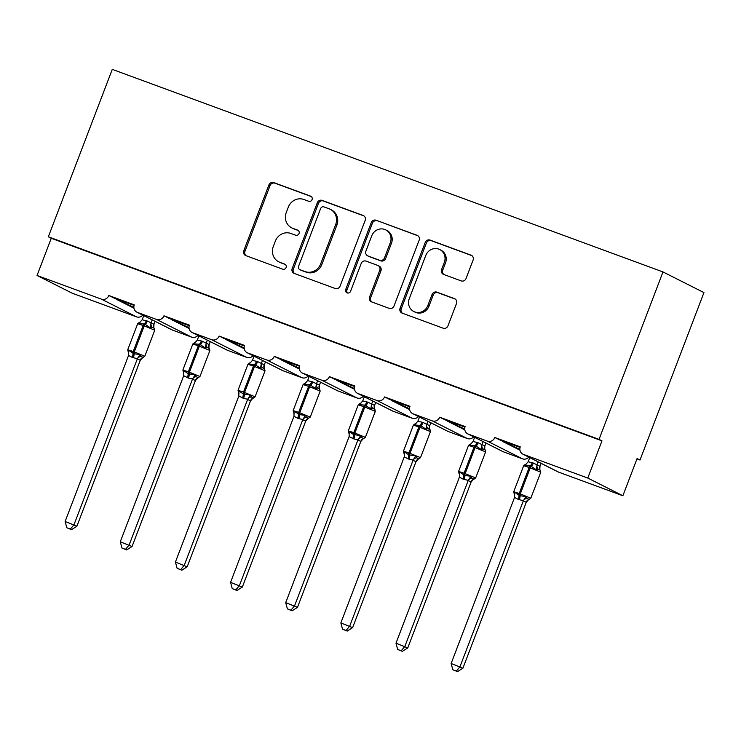 <?xml version="1.0" encoding="UTF-8"?>
<svg xmlns="http://www.w3.org/2000/svg" width="741" height="741" viewBox="0 0 741 741"><rect width="100%" height="100%" fill="white"/><g stroke="black" fill="none" stroke-linecap="round" stroke-linejoin="round"><path stroke-width="1.11" d="M312.072 199.598A2.742 2.584 -63.2 0 0 310.627 196.152L273.762 182.592A3.909 3.696 -63.2 0 0 268.89 184.963L243.789 250.708A3.909 3.696 -63.2 0 0 245.864 255.636L282.729 269.196A2.742 2.584 -63.2 0 0 284.942 264.194A2.742 2.584 -63.2 0 0 284.683 264.083L279.913 262.323A12.514 11.819 -63.2 0 1 278.736 261.814A12.514 11.819 -63.2 0 1 273.272 246.558L275.365 241.075A12.514 11.819 -63.2 0 1 290.926 233.471L295.705 235.23A2.742 2.584 -63.2 0 0 297.91 230.229A2.742 2.584 -63.2 0 0 297.65 230.118L292.88 228.358A12.514 11.819 -63.2 0 1 291.713 227.848A12.514 11.819 -63.2 0 1 286.239 212.593L288.332 207.109A12.514 11.819 -63.2 0 1 303.903 199.505L308.673 201.265A2.742 2.584 -63.2 0 0 312.072 199.598M461.171 280.895A3.909 3.696 -63.2 0 0 466.043 278.514L473.082 260.072A3.909 3.696 -63.2 0 0 471.007 255.145L430.067 240.084A3.909 3.696 -63.2 0 0 425.204 242.464L400.094 308.2A3.909 3.696 -63.2 0 0 402.168 313.128L443.118 328.189A3.909 3.696 -63.2 0 0 447.981 325.818L456.484 303.532A3.909 3.696 -63.2 0 0 454.409 298.604L436.894 292.158A3.909 3.696 -63.2 0 0 432.022 294.538L427.807 305.588A10.467 9.883 -63.2 0 1 413.811 311.516A10.467 9.883 -63.2 0 1 409.245 298.762L425.769 255.478A10.467 9.883 -63.2 0 1 439.765 249.55A10.467 9.883 -63.2 0 1 444.331 262.305L441.58 269.52A3.909 3.696 -63.2 0 0 443.655 274.448L461.171 280.895M48.332 236.796L599.052 439.376L662.991 271.938L112.271 69.367L48.332 236.796L51.259 238.278L37.05 275.485L101.387 299.142A5.974 5.65 -63.2 0 0 108.816 295.511L134.269 304.875A5.974 5.65 116.8 0 0 137.437 312.406L156.527 319.427A5.974 5.65 -63.2 0 0 163.956 315.796L189.409 325.16A5.974 5.65 116.8 0 0 192.577 332.69L211.667 339.711A5.974 5.65 -63.2 0 0 219.104 336.081L244.549 345.445A5.974 5.65 116.8 0 0 247.726 352.975L266.816 359.996A5.974 5.65 -63.2 0 0 274.244 356.365L299.697 365.73A5.974 5.65 116.8 0 0 302.865 373.26L321.955 380.281A5.974 5.65 -63.2 0 0 329.384 376.65L354.837 386.015A5.974 5.65 116.8 0 0 358.005 393.545L377.095 400.566A5.974 5.65 -63.2 0 0 384.533 396.935L409.977 406.3A5.974 5.65 116.8 0 0 413.154 413.83L432.235 420.851A5.974 5.65 -63.2 0 0 439.672 417.22L465.126 426.575A5.974 5.65 116.8 0 0 468.293 434.106L487.383 441.136A5.974 5.65 -63.2 0 0 494.812 437.505L520.265 446.86A5.974 5.65 116.8 0 0 523.433 454.39L587.77 478.056L622.875 495.757L637.084 458.549L640.011 460.031L636.954 458.901M365.174 220.383A3.909 3.696 -63.2 0 0 363.099 215.455L322.159 200.394A3.909 3.696 -63.2 0 0 317.296 202.765L292.195 268.511A3.909 3.696 -63.2 0 0 294.27 273.438L335.21 288.499A3.909 3.696 -63.2 0 0 340.073 286.119L365.174 220.383M376.113 220.244L417.053 235.305A3.909 3.696 -63.2 0 1 419.128 240.232L394.027 305.968A3.909 3.696 -63.2 0 1 389.164 308.349L371.639 301.902A3.909 3.696 -63.2 0 1 369.564 296.974L379.744 270.308A3.909 3.696 -63.2 0 0 377.669 265.38L366.045 261.11A3.909 3.696 -63.2 0 0 361.182 263.481L350.586 291.241A2.742 2.584 -63.2 0 1 346.927 292.788A2.742 2.584 -63.2 0 1 345.723 289.453L371.25 222.615A3.909 3.696 -63.2 0 1 376.113 220.244L417.952 235.786M519.858 449.407L494.812 437.505M519.95 450.176L502.25 441.247M499.202 439.709L520.089 447.397M464.718 429.122L439.672 417.22M464.811 429.891L447.101 420.962M444.063 419.434L464.95 427.112M409.578 408.837L384.533 396.935M409.671 409.606L391.961 400.677M388.914 399.149L409.801 406.828M354.43 388.553L329.384 376.65M354.522 389.321L336.822 380.392M333.774 378.864L354.661 386.543M299.29 368.268L274.244 356.365M299.383 369.037L281.673 360.117M278.635 358.579L299.521 366.258M244.15 347.992L219.104 336.081M244.243 348.761L226.533 339.832M223.495 338.294L244.373 345.973M189.001 327.707L163.956 315.796M189.094 328.476L171.393 319.547M168.346 318.009L189.233 325.697M133.862 307.422L108.816 295.511M133.954 308.191L116.244 299.262M113.206 297.725L134.093 305.412M622.875 495.757L558.547 472.1A5.974 5.65 116.8 0 1 557.982 471.85L522.877 454.15M467.738 433.865L502.843 451.565A5.974 5.65 116.8 0 0 503.398 451.815L522.488 458.836A5.974 5.65 -63.2 0 0 528.768 457.123M412.589 413.58L447.703 431.29A5.974 5.65 116.8 0 0 448.259 431.531L467.349 438.552A5.974 5.65 -63.2 0 0 473.629 436.838M357.449 393.304L392.554 411.005A5.974 5.65 116.8 0 0 393.119 411.246L412.209 418.267A5.974 5.65 -63.2 0 0 418.48 416.553M302.309 373.019L337.414 390.72A5.974 5.65 116.8 0 0 337.979 390.961L357.06 397.982A5.974 5.65 -63.2 0 0 363.34 396.268M247.161 352.735L282.275 370.435A5.974 5.65 116.8 0 0 282.83 370.676L301.92 377.697A5.974 5.65 -63.2 0 0 308.2 375.983M192.021 332.45L227.126 350.15A5.974 5.65 116.8 0 0 227.691 350.391L246.781 357.412A5.974 5.65 -63.2 0 0 253.052 355.699M136.881 312.165L171.986 329.865A5.974 5.65 116.8 0 0 172.551 330.106L191.632 337.136A5.974 5.65 -63.2 0 0 197.912 335.423M37.05 275.485L72.155 293.186L136.492 316.852A5.974 5.65 -63.2 0 0 142.772 315.138M599.052 439.376L601.979 440.849L587.77 478.056M601.979 440.849L51.259 238.278M662.991 271.938L703.95 292.593L640.011 460.031M291.713 227.848L292.88 228.441A12.514 11.819 -63.2 0 0 294.057 228.95L292.88 228.358M298.391 230.544L294.057 228.95M278.736 261.814L279.913 262.407A12.514 11.819 -63.2 0 0 281.08 262.916L279.913 262.323M285.424 264.509L281.08 262.916M311.359 196.578L274.93 183.184A3.909 3.696 -63.2 0 0 270.067 185.556L244.965 251.292A3.909 3.696 -63.2 0 0 246.142 255.738M363.998 215.946L323.326 200.987A3.909 3.696 -63.2 0 0 318.463 203.358L293.362 269.103A3.909 3.696 -63.2 0 0 294.538 273.54M324.021 206.915A2.742 2.584 -63.2 0 0 320.621 208.573L298.586 266.278A2.742 2.584 -63.2 0 0 300.04 269.733L305.07 271.577A12.514 11.819 -63.2 0 0 320.631 263.972L335.692 224.532A12.514 11.819 -63.2 0 0 330.227 209.268A12.514 11.819 -63.2 0 0 329.06 208.758L324.021 206.915M299.781 269.622L300.948 270.206A2.742 2.584 -63.2 0 0 301.207 270.317L300.04 269.733M330.227 209.268L331.403 209.86A12.514 11.819 -63.2 0 1 336.868 225.125L321.807 264.565A12.514 11.819 -63.2 0 1 306.237 272.169L301.207 270.317M378.04 265.537L379.207 266.13A3.909 3.696 -63.2 0 1 380.92 270.9L370.732 297.558A3.909 3.696 -63.2 0 0 371.917 301.995M377.28 220.827A3.909 3.696 -63.2 0 0 372.417 223.208L346.899 290.046A2.742 2.584 -63.2 0 0 347.548 293.001M390.312 242.64A10.467 9.883 -63.2 0 0 385.737 229.886A10.467 9.883 -63.2 0 0 371.75 235.814L365.924 251.06A3.909 3.696 -63.2 0 0 367.999 255.988L379.624 260.267A3.909 3.696 -63.2 0 0 384.486 257.896L390.312 242.64L391.48 243.233A10.467 9.883 -63.2 0 0 386.913 230.479L385.737 229.886M367.638 255.83L368.805 256.423A3.909 3.696 -63.2 0 0 369.166 256.581L367.999 255.988M391.48 243.233L385.653 258.479A3.909 3.696 -63.2 0 1 380.791 260.86L369.166 256.581M439.765 249.55L440.932 250.143A10.467 9.883 -63.2 0 1 445.508 262.898L442.748 270.113A3.909 3.696 -63.2 0 0 443.924 274.55M413.811 311.516L414.988 312.109A10.467 9.883 -63.2 0 0 428.974 306.172L427.807 305.588M455.307 299.095L438.061 292.751A3.909 3.696 -63.2 0 0 433.198 295.131L428.974 306.172M471.906 255.636L431.234 240.677A3.909 3.696 -63.2 0 0 426.371 243.048L401.27 308.793A3.909 3.696 -63.2 0 0 402.446 313.23M154.369 328.319L152.174 327.207L150.228 327.763L145.199 324.363A1.991 0.648 110.2 0 0 144.236 325.873L137.678 323.697L127.739 349.743L133.223 351.53L143.17 325.484A1.991 0.648 -69.8 0 1 144.143 323.974L138.826 323.567L139.336 322.418L137.678 323.697M127.739 349.743L128.239 351.929L128.601 350.336L133.973 353.763L140.003 354.531L141.04 356.375L143.235 357.486M70.358 529.065L66.82 527.759L71.525 529.648L70.358 529.065L73.98 524.758L137.4 358.681L132.231 357.412L128.554 355.43L65.134 521.507L76.897 526.23L140.253 360.33L137.326 358.848M140.225 360.339A4.381 3.992 70.1 0 1 142.615 357.653L140.253 360.33M143.754 315.629L142.17 319.779L147.329 321.048L153.98 324.299L153.813 327.392A4.381 3.9 157.8 0 1 153.98 324.299M152.201 319.89L151.071 322.863M155.128 321.372L153.998 324.336M150.228 327.763L151.007 323.03M142.17 319.779L138.826 323.567M137.4 358.681L140.003 354.531M128.554 355.43L128.601 350.336M76.897 526.23L71.525 529.648M66.82 527.759L65.134 521.507M209.518 348.603L207.323 347.492L205.368 348.038L200.339 344.648A1.991 0.648 110.2 0 0 199.375 346.158L192.827 343.981L182.879 370.028L188.371 371.815L198.31 345.769A1.991 0.648 -69.8 0 1 199.283 344.259L193.966 343.852L194.475 342.694L192.827 343.981M182.879 370.028L183.388 372.214L183.749 370.62L188.057 373.649L195.152 374.816L196.18 376.66L198.375 377.771M125.498 549.35L121.969 548.044L126.665 549.933L125.498 549.35L129.119 545.043L192.54 378.966L188.436 378.086L183.694 375.715L120.283 541.791L132.046 546.515L195.392 380.615L192.475 379.133M195.365 380.624A4.381 3.992 70.1 0 1 197.754 377.929L195.392 380.615M198.894 335.914L197.31 340.063L202.469 341.332L209.129 344.584L208.953 347.668A4.381 3.9 157.8 0 1 208.953 347.668A4.381 3.9 157.8 0 1 209.129 344.584M207.35 340.175L206.211 343.148A4.381 3.992 70.1 0 0 207.323 347.492M210.277 341.657L209.138 344.621M205.368 348.038L206.155 343.315M197.31 340.063L193.966 343.852M192.54 378.966L195.152 374.816M183.694 375.715L183.749 370.62M132.046 546.515L126.665 549.933M121.969 548.044L120.283 541.791M264.657 368.879L262.462 367.777L260.517 368.323L255.488 364.933A1.991 0.648 110.2 0 0 254.515 366.443L247.966 364.266L238.018 390.312L243.511 392.1L253.459 366.054A1.991 0.648 -69.8 0 1 254.422 364.544L249.115 364.127L249.624 362.979L247.966 364.266M238.018 390.312L238.528 392.489L238.889 390.905L243.196 393.934L250.291 395.101L251.319 396.944L253.515 398.047M180.637 569.625L177.108 568.328L181.804 570.218L180.637 569.625L184.259 565.327L247.679 399.251L243.576 398.371L238.834 396L175.422 562.076L187.186 566.8L250.541 400.89L247.614 399.418M250.504 400.909A4.381 3.992 70.1 0 1 252.903 398.213L250.541 400.89M254.043 356.199L252.449 360.348L257.618 361.617L264.268 364.868L264.092 367.953A4.381 3.9 157.8 0 1 264.268 364.868M262.49 360.459L261.36 363.433M265.417 361.932L264.278 364.905M260.517 368.323L261.295 363.599M252.449 360.348L249.115 364.127M247.679 399.251L250.291 395.101M238.834 396L238.889 390.905M187.186 566.8L181.804 570.218M177.108 568.328L175.422 562.076M319.797 389.164L317.602 388.062L315.657 388.608L310.627 385.218A1.991 0.648 110.2 0 0 309.655 386.728L303.106 384.551L293.167 410.588L298.651 412.376L308.599 386.339A1.991 0.648 -69.8 0 1 309.571 384.829L304.255 384.412L304.764 383.264L303.106 384.551M293.167 410.588L293.668 412.774L294.029 411.19L299.401 414.608L305.431 415.386L306.468 417.229L308.664 418.332M235.777 589.91L232.248 588.613L236.953 590.503L235.777 589.91L239.399 585.612L302.819 419.536L297.66 418.267L293.982 416.285L230.562 582.361L242.326 587.085L305.681 421.175L302.754 419.702M305.653 421.194A4.381 3.992 70.1 0 1 308.043 418.498L305.681 421.175M309.182 376.484L307.598 380.633L312.758 381.902L319.408 385.153L319.241 388.238A4.381 3.9 157.8 0 1 319.408 385.153M317.63 380.744L316.5 383.718M320.557 382.217L319.427 385.19M315.657 388.608L316.435 383.884M307.598 380.633L304.255 384.412M302.819 419.536L305.431 415.386M293.982 416.285L294.029 411.19M242.326 587.085L236.953 590.503M232.248 588.613L230.562 582.361M374.946 409.449L372.751 408.347L370.796 408.893L365.767 405.503A1.991 0.648 110.2 0 0 364.804 407.013L358.255 404.827L348.307 430.873L353.8 432.661L363.738 406.614A1.991 0.648 -69.8 0 1 364.711 405.114L359.394 404.697L359.904 403.549L358.255 404.827M348.307 430.873L348.816 433.059L349.178 431.475L353.485 434.504L360.571 435.671L361.608 437.514L363.803 438.616M290.926 610.195L287.397 608.898L292.093 610.788L290.926 610.195L294.548 605.888L357.968 439.821L353.865 438.941L349.122 436.569L285.711 602.646L297.474 607.37L360.821 441.46L357.903 439.987M360.793 441.469A4.381 3.992 70.1 0 1 363.183 438.783L360.821 441.46M364.322 396.768L362.738 400.918L367.897 402.187L374.557 405.438L374.381 408.523A4.381 3.9 157.8 0 1 374.557 405.438M372.779 401.029L371.639 404.002A4.381 3.992 70.1 0 0 372.751 408.347M375.706 402.502L374.566 405.475M370.796 408.893L371.584 404.169M362.738 400.918L359.394 404.697M357.968 439.821L360.571 435.671M349.122 436.569L349.178 431.475M297.474 607.37L292.093 610.788M287.397 608.898L285.711 602.646M430.086 429.734L427.89 428.631L425.945 429.178L420.916 425.788A1.991 0.648 110.2 0 0 419.943 427.288L413.395 425.112L403.447 451.158L408.939 452.946L418.887 426.899A1.991 0.648 -69.8 0 1 419.851 425.399L414.543 424.982L415.053 423.833L413.395 425.112M403.447 451.158L403.956 453.344L404.317 451.76L408.624 454.789L415.72 455.947L416.748 457.799L418.943 458.901M346.066 630.48L342.537 629.183L347.233 631.073L346.066 630.48L349.687 626.173L413.108 460.105L409.004 459.225L404.262 456.854L340.851 622.922L352.614 627.655L415.97 461.745L413.043 460.272M415.933 461.754A4.381 3.992 70.1 0 1 418.332 459.068L415.97 461.745M419.471 417.053L417.878 421.194L423.046 422.472L429.697 425.723L429.521 428.807A4.381 3.9 157.8 0 1 429.697 425.723M427.918 421.314L426.788 424.278M430.845 422.787L429.706 425.76M425.945 429.178L426.723 424.454M417.878 421.194L414.543 424.982M413.108 460.105L415.72 455.947M404.262 456.854L404.317 451.76M352.614 627.655L347.233 631.073M342.537 629.183L340.851 622.922M485.225 450.019L483.03 448.907L481.085 449.463L476.055 446.073A1.991 0.648 110.2 0 0 475.083 447.573L468.534 445.397L458.596 471.443L464.079 473.23L474.027 447.184A1.991 0.648 -69.8 0 1 474.99 445.674L469.683 445.267L470.192 444.118L468.534 445.397M458.596 471.443L459.096 473.629L459.457 472.036L464.829 475.463L470.859 476.231L471.897 478.075L474.092 479.186M401.205 650.765L397.676 649.468L402.382 651.358L401.205 650.765L404.827 646.458L468.247 480.39L463.088 479.112L459.411 477.139L395.99 643.207L407.754 647.93L471.109 482.03L468.182 480.557M471.174 481.863L471.109 482.03A4.381 3.992 70.1 0 1 473.471 479.353L471.174 481.863M474.611 437.338L473.027 441.479L478.186 442.757L484.836 446.008L484.67 449.092A4.381 3.9 157.8 0 1 484.836 446.008M483.058 441.599L481.928 444.563M485.985 443.072L484.855 446.045M481.085 449.463L481.863 444.73M473.027 441.479L469.683 445.267M468.247 480.39L470.859 476.231M459.411 477.139L459.457 472.036M407.754 647.93L402.382 651.358M397.676 649.468L395.99 643.207M540.374 470.303L538.179 469.192L536.225 469.748L531.195 466.348A1.991 0.648 110.2 0 0 530.232 467.858L523.683 465.681L513.735 491.728L519.228 493.515L529.167 467.469A1.991 0.648 -69.8 0 1 530.139 465.959L524.823 465.552L525.332 464.403L523.683 465.681M513.735 491.728L514.245 493.914L514.606 492.32L519.978 495.748L525.999 496.516L527.036 498.36L529.231 499.471M456.354 671.05L452.825 669.753L457.521 671.633L456.354 671.05L459.976 666.743L523.396 500.675L518.237 499.397L514.55 497.415L451.139 663.491L462.903 668.215L526.249 502.315L523.331 500.842M526.221 502.324A4.381 3.992 70.1 0 1 528.611 499.638L526.249 502.315M529.75 457.614L528.166 461.763L533.325 463.042L539.985 466.293L539.809 469.377A4.381 3.9 157.8 0 1 539.985 466.293M538.207 461.875L537.068 464.848A4.381 3.992 70.1 0 0 538.179 469.192M541.134 463.357L539.994 466.321M536.225 469.748L537.012 465.015M528.166 461.763L524.823 465.552M523.396 500.675L525.999 496.516M514.55 497.415L514.606 492.32M462.903 668.215L457.521 671.633M452.825 669.753L451.139 663.491M311.118 196.402L310.627 196.152M285.183 264.333L284.683 264.083M298.151 230.368L297.65 230.118M558.547 472.1L523.433 454.39M522.488 458.836L487.383 441.136M503.398 451.815L468.293 434.106M467.349 438.552L432.235 420.851M448.259 431.531L413.154 413.83M412.209 418.267L377.095 400.566M393.119 411.246L358.005 393.545M357.06 397.982L321.955 380.281M337.979 390.961L302.865 373.26M301.92 377.697L266.816 359.996M282.83 370.676L247.726 352.975M246.781 357.412L211.667 339.711M227.691 350.391L192.577 332.69M191.632 337.136L156.527 319.427M172.551 330.106L137.437 312.406M136.492 316.852L101.387 299.142M244.965 251.292L243.789 250.708M270.067 185.556L268.89 184.963M274.93 183.184L273.762 182.592M293.362 269.103L292.195 268.511M318.463 203.358L317.296 202.765M323.326 200.987L322.159 200.394M363.812 215.816L363.099 215.455M306.237 272.169L305.07 271.577M321.807 264.565L320.631 263.972M336.868 225.125L335.692 224.532M417.767 235.657L417.053 235.305M370.732 297.558L369.564 296.974M380.92 270.9L379.744 270.308M346.899 290.046L345.723 289.453M372.417 223.208L371.25 222.615M380.791 260.86L379.624 260.267M385.653 258.479L384.486 257.896M442.748 270.113L441.58 269.52M445.508 262.898L444.331 262.305M433.198 295.131L432.022 294.538M438.061 292.751L436.894 292.158M455.122 298.966L454.409 298.604M401.27 308.793L400.094 308.2M426.371 243.048L425.204 242.464M431.234 240.677L430.067 240.084M471.721 255.506L471.007 255.145M153.813 327.392L154.749 330.199L144.236 325.873L134.288 351.919L144.81 356.245L142.615 357.644A4.381 3.992 70.1 0 0 142.615 357.653M132.231 357.412A4.381 1.436 110.2 0 0 132.917 353.364A1.991 0.648 -69.8 0 1 133.223 351.53L134.288 351.919A1.991 0.648 110.2 0 0 133.973 353.763A4.381 1.436 110.2 0 1 133.297 357.801M147.329 321.048A4.381 1.436 110.2 0 1 145.199 324.363L144.143 323.974A4.381 1.436 110.2 0 0 146.264 320.658M152.174 327.207A4.381 3.992 70.1 0 1 151.108 322.854M140.327 322.057L139.873 322.289A4.381 3.992 70.1 0 1 139.252 322.455M137.344 358.885A4.381 3.9 157.8 0 1 141.04 356.375M128.119 351.623A4.381 3.9 157.8 0 1 128.675 352.549L128.675 352.549A4.381 3.9 157.8 0 1 128.721 352.67M208.953 347.677L209.898 350.484L199.375 346.158L189.427 372.204L199.95 376.53L197.764 377.929A4.381 3.992 70.1 0 1 197.764 377.929M187.38 377.697A4.381 1.436 110.2 0 0 188.057 373.649A1.991 0.648 -69.8 0 1 188.371 371.815L189.427 372.204A1.991 0.648 110.2 0 0 189.122 374.038A4.381 1.436 110.2 0 1 188.436 378.086M202.469 341.332A4.381 1.436 110.2 0 1 200.339 344.648L199.283 344.259A4.381 1.436 110.2 0 0 201.413 340.943M195.467 342.342L195.013 342.574A4.381 3.992 70.1 0 1 194.401 342.74M192.484 379.17A4.381 3.9 157.8 0 1 196.18 376.66M183.259 371.908A4.381 3.9 157.8 0 1 183.824 372.834L183.824 372.834A4.381 3.9 157.8 0 1 183.87 372.955M264.092 367.953A4.381 3.9 157.8 0 0 264.102 367.962L265.037 370.769L254.515 366.443L244.567 392.489L255.089 396.815L252.903 398.213M242.52 397.982A4.381 1.436 110.2 0 0 243.196 393.934A1.991 0.648 -69.8 0 1 243.511 392.1L244.567 392.489A1.991 0.648 110.2 0 0 244.261 394.323A4.381 1.436 110.2 0 1 243.576 398.371M257.618 361.617A4.381 1.436 110.2 0 1 255.488 364.933L254.422 364.544A4.381 1.436 110.2 0 0 256.553 361.228M262.462 367.777A4.381 3.992 70.1 0 1 261.388 363.423M250.606 362.618L250.162 362.858A4.381 3.992 70.1 0 1 250.152 362.858A4.381 3.992 70.1 0 1 249.541 363.025M247.624 399.455A4.381 3.9 157.8 0 1 251.319 396.944M238.398 392.193A4.381 3.9 157.8 0 1 238.963 393.119L238.963 393.119A4.381 3.9 157.8 0 1 239.01 393.239M319.241 388.238L320.177 391.053L309.655 386.728L299.716 412.774L310.238 417.1L308.043 418.498M297.66 418.267A4.381 1.436 110.2 0 0 298.345 414.219A1.991 0.648 -69.8 0 1 298.651 412.376L299.716 412.774A1.991 0.648 110.2 0 0 299.401 414.608A4.381 1.436 110.2 0 1 298.725 418.656M312.758 381.902A4.381 1.436 110.2 0 1 310.627 385.218L309.571 384.829A4.381 1.436 110.2 0 0 311.692 381.513M317.602 388.062A4.381 3.992 70.1 0 1 316.527 383.699M305.755 382.902L305.301 383.143A4.381 3.992 70.1 0 1 304.681 383.31M302.773 419.739A4.381 3.9 157.8 0 1 306.468 417.229M293.547 412.478A4.381 3.9 157.8 0 1 294.103 413.404L294.103 413.404A4.381 3.9 157.8 0 1 294.149 413.524M374.381 408.523L375.326 411.338L364.804 407.013L354.856 433.05L365.378 437.375L363.192 438.783A4.381 3.992 70.1 0 1 363.192 438.783M352.809 438.552A4.381 1.436 110.2 0 0 353.485 434.504A1.991 0.648 -69.8 0 1 353.8 432.661L354.856 433.05A1.991 0.648 110.2 0 0 354.55 434.893A4.381 1.436 110.2 0 1 353.865 438.941M367.897 402.187A4.381 1.436 110.2 0 1 365.767 405.503L364.711 405.114A4.381 1.436 110.2 0 0 366.841 401.798M360.895 403.187L360.441 403.428A4.381 3.992 70.1 0 1 359.83 403.595M357.912 440.024A4.381 3.9 157.8 0 1 361.608 437.514M348.687 432.763A4.381 3.9 157.8 0 1 349.243 433.689A4.381 3.9 157.8 0 1 349.252 433.689A4.381 3.9 157.8 0 1 349.298 433.809M429.521 428.807L430.465 431.614L419.943 427.288L409.995 453.335L420.517 457.66L418.332 459.068M407.948 458.836A4.381 1.436 110.2 0 0 408.624 454.789A1.991 0.648 -69.8 0 1 408.939 452.946L409.995 453.335A1.991 0.648 110.2 0 0 409.69 455.178A4.381 1.436 110.2 0 1 409.004 459.225M423.046 422.472A4.381 1.436 110.2 0 1 420.916 425.788L419.851 425.399A4.381 1.436 110.2 0 0 421.981 422.083M427.89 428.631A4.381 3.992 70.1 0 1 426.816 424.269M416.034 423.472L415.59 423.713A4.381 3.992 70.1 0 1 415.581 423.713A4.381 3.992 70.1 0 1 414.969 423.871M413.052 460.309A4.381 3.9 157.8 0 1 416.748 457.799M403.826 453.038A4.381 3.9 157.8 0 1 404.391 453.964A4.381 3.9 157.8 0 1 404.391 453.974A4.381 3.9 157.8 0 1 404.438 454.094M485.105 449.713L485.605 451.899L475.083 447.573L465.144 473.619L475.666 477.945L473.471 479.353M463.088 479.112A4.381 1.436 110.2 0 0 463.773 475.074A1.991 0.648 -69.8 0 1 464.079 473.23L465.144 473.619A1.991 0.648 110.2 0 0 464.829 475.463A4.381 1.436 110.2 0 1 464.153 479.501M478.186 442.757A4.381 1.436 110.2 0 1 476.055 446.073L474.99 445.674A4.381 1.436 110.2 0 0 477.121 442.368M483.03 448.907A4.381 3.992 70.1 0 1 481.956 444.554M471.183 443.757L470.73 443.998A4.381 3.992 70.1 0 1 470.109 444.155M468.201 480.594A4.381 3.9 157.8 0 1 471.897 478.075M458.975 473.323A4.381 3.9 157.8 0 1 459.531 474.249A4.381 3.9 157.8 0 1 459.531 474.259A4.381 3.9 157.8 0 1 459.577 474.379M539.809 469.377L540.754 472.184L530.232 467.858L520.284 493.904L530.806 498.23L528.62 499.629A4.381 3.992 70.1 0 1 528.62 499.629M518.237 499.397A4.381 1.436 110.2 0 0 518.913 495.349A1.991 0.648 -69.8 0 1 519.228 493.515L520.284 493.904A1.991 0.648 110.2 0 0 519.978 495.748A4.381 1.436 110.2 0 1 519.293 499.786M533.325 463.042A4.381 1.436 110.2 0 1 531.195 466.348L530.139 465.959A4.381 1.436 110.2 0 0 532.27 462.643M526.323 464.042L525.869 464.274A4.381 3.992 70.1 0 1 525.869 464.283A4.381 3.992 70.1 0 1 525.258 464.44M523.341 500.87A4.381 3.9 157.8 0 1 527.036 498.36M514.115 493.608A4.381 3.9 157.8 0 1 514.671 494.534A4.381 3.9 157.8 0 1 514.68 494.534A4.381 3.9 157.8 0 1 514.726 494.655M144.81 356.245L154.749 330.199M139.873 322.289L139.336 322.418M128.239 351.929L128.73 352.716M199.95 376.53L209.898 350.484M195.013 342.574L194.475 342.703M183.388 372.204L183.87 372.992M255.089 396.815L265.037 370.769M250.152 362.858L249.624 362.988M238.528 392.489L239.019 393.276M310.238 417.1L320.177 391.053M305.301 383.143L304.764 383.273M293.668 412.774L294.158 413.561M365.378 437.375L375.326 411.338M360.441 403.428L359.904 403.549M348.816 433.059L349.298 433.846M420.517 457.66L430.465 431.614M415.581 423.713L415.053 423.833M403.956 453.344L404.438 454.131M475.666 477.945L485.605 451.899M485.105 449.722L484.67 449.092M470.73 443.998L470.192 444.118M459.096 473.629L459.587 474.416M530.806 498.23L540.754 472.184M525.869 464.283L525.332 464.403M514.245 493.914L514.726 494.701"/></g></svg>
